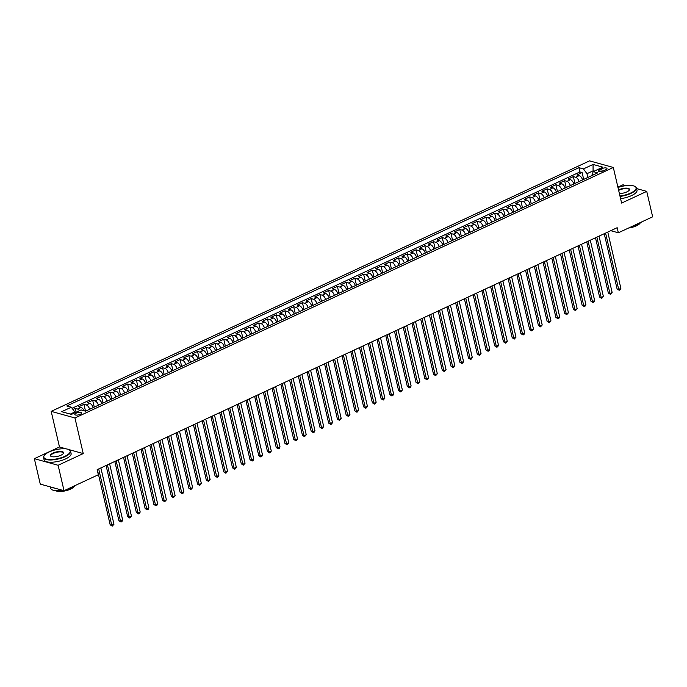 <?xml version="1.0" encoding="UTF-8"?>
<svg xmlns="http://www.w3.org/2000/svg" width="687" height="687" viewBox="0 0 687 687"><rect width="100%" height="100%" fill="white"/><g stroke="black" fill="none" stroke-linecap="round" stroke-linejoin="round"><path stroke-width="1.03" d="M80.336 414.27A3.555 1.202 -13.1 0 0 81.744 412.896A3.555 1.202 -13.1 0 0 79.726 412.286A3.555 1.202 -13.1 0 0 76.231 413.127A3.555 1.202 -13.1 0 0 74.823 414.501A3.555 1.202 -13.1 0 0 76.841 415.111A3.555 1.202 -13.1 0 0 80.336 414.27M66.493 448.929L59.477 446.979L34.35 458.676L40.267 484.112L64.037 490.707L98.335 474.743L97.15 469.659L617.166 227.698L618.343 232.79L652.65 216.826L646.733 191.39L636.617 188.582M59.477 446.979L51.19 411.367L589.558 160.87L613.319 167.465L74.952 417.971L51.19 411.367M626.012 185.636L622.963 184.794L617.896 187.147M582.576 179.908A4.44 2.198 -115 0 0 579.193 175.632L576.848 174.979L582.095 172.54L583.692 179.393M579.081 181.54A4.44 2.198 -115 0 0 575.697 177.255L573.353 176.602L574.95 183.463M573.353 176.602L568.115 179.041L570.459 179.693A4.44 2.198 -115 0 1 573.834 183.979M565.1 188.04A4.44 2.198 -115 0 0 561.717 183.764L559.373 183.111L564.62 180.672L566.208 187.525M556.358 192.111A4.44 2.198 -115 0 0 552.975 187.826L550.631 187.182L555.877 184.734L557.475 191.596M547.616 196.181A4.44 2.198 -115 0 0 544.233 191.896L541.888 191.244L547.135 188.805L548.733 195.658M538.883 200.243A4.44 2.198 -115 0 0 535.499 195.958L533.155 195.314L538.393 192.875L539.991 199.728M530.141 204.314A4.44 2.198 -115 0 0 526.757 200.029L524.413 199.376L529.66 196.937L531.249 203.79M521.399 208.376A4.44 2.198 -115 0 0 518.015 204.091L515.671 203.446L520.918 201.008L522.515 207.86M512.657 212.446A4.44 2.198 -115 0 0 509.282 208.161L506.937 207.508L512.176 205.07L513.773 211.922M503.923 216.508A4.44 2.198 -115 0 0 500.54 212.231L498.195 211.579L503.434 209.14L505.031 215.993M495.181 220.579A4.44 2.198 -115 0 0 491.798 216.293L489.453 215.641L494.7 213.202L496.297 220.055M486.439 224.64A4.44 2.198 -115 0 0 483.055 220.364L480.711 219.711L485.958 217.272L487.555 224.125M477.697 228.711A4.44 2.198 -115 0 0 474.322 224.426L471.978 223.773L477.216 221.334L478.813 228.196M468.963 232.773A4.44 2.198 -115 0 0 465.58 228.496L463.236 227.844L468.482 225.405L470.071 232.258M460.221 236.843A4.44 2.198 -115 0 0 456.838 232.558L454.493 231.905L459.74 229.467L461.338 236.328M451.479 240.905A4.44 2.198 -115 0 0 448.104 236.629L445.76 235.976L450.998 233.537L452.596 240.39M442.746 244.976A4.44 2.198 -115 0 0 439.362 240.69L437.018 240.046L442.256 237.599L443.854 244.46M434.004 249.046A4.44 2.198 -115 0 0 430.62 244.761L428.276 244.108L433.523 241.669L435.111 248.522M425.262 253.108A4.44 2.198 -115 0 0 421.878 248.823L419.534 248.179L424.781 245.74L426.378 252.593M416.52 257.178A4.44 2.198 -115 0 0 413.145 252.893L410.8 252.241L416.039 249.802L417.636 256.655M407.786 261.24A4.44 2.198 -115 0 0 404.403 256.964L402.058 256.311L407.305 253.872L408.894 260.725M399.044 265.311A4.44 2.198 -115 0 0 395.66 261.026L393.316 260.373L398.563 257.934L400.16 264.787M390.302 269.373A4.44 2.198 -115 0 0 386.918 265.096L384.574 264.443L389.821 262.005L391.418 268.857M381.568 273.443A4.44 2.198 -115 0 0 378.185 269.158L375.841 268.505L381.079 266.067L382.676 272.919M372.826 277.505A4.44 2.198 -115 0 0 369.443 273.228L367.098 272.576L372.345 270.137L373.934 276.99M364.084 281.576A4.44 2.198 -115 0 0 360.701 277.29L358.356 276.638L363.603 274.199L365.201 281.06M355.342 285.637A4.44 2.198 -115 0 0 351.967 281.361L349.623 280.708L354.861 278.269L356.459 285.122M346.609 289.708A4.44 2.198 -115 0 0 343.225 285.423L340.881 284.779L346.128 282.331L347.716 289.193M337.867 293.77A4.44 2.198 -115 0 0 334.483 289.493L332.139 288.841L337.386 286.402L338.983 293.255M329.125 297.84A4.44 2.198 -115 0 0 325.741 293.555L323.397 292.911L328.644 290.464L330.241 297.325M320.391 301.911A4.44 2.198 -115 0 0 317.008 297.626L314.663 296.973L319.902 294.534L321.499 301.387M311.649 305.973A4.44 2.198 -115 0 0 308.265 301.687L305.921 301.043L311.168 298.605L312.757 305.457M302.907 310.043A4.44 2.198 -115 0 0 299.523 305.758L297.179 305.105L302.426 302.666L304.023 309.519M294.165 314.105A4.44 2.198 -115 0 0 290.79 309.828L288.446 309.176L293.684 306.737L295.281 313.59M285.431 318.175A4.44 2.198 -115 0 0 282.048 313.89L279.703 313.238L284.942 310.799L286.539 317.652M276.689 322.237A4.44 2.198 -115 0 0 273.306 317.961L270.961 317.308L276.208 314.869L277.806 321.722M267.947 326.308A4.44 2.198 -115 0 0 264.564 322.023L262.219 321.37L267.466 318.931L269.064 325.784M259.205 330.37A4.44 2.198 -115 0 0 255.83 326.093L253.486 325.44L258.724 323.002L260.321 329.854M250.472 334.44A4.44 2.198 -115 0 0 247.088 330.155L244.744 329.502L249.991 327.064L251.579 333.925M241.73 338.502A4.44 2.198 -115 0 0 238.346 334.226L236.002 333.573L241.249 331.134L242.846 337.987M232.987 342.573A4.44 2.198 -115 0 0 229.613 338.287L227.268 337.643L232.507 335.196L234.104 342.057M224.254 346.643A4.44 2.198 -115 0 0 220.87 342.358L218.526 341.705L223.764 339.266L225.362 346.119M215.512 350.705A4.44 2.198 -115 0 0 212.128 346.42L209.784 345.776L215.031 343.328L216.62 350.19M206.77 354.775A4.44 2.198 -115 0 0 203.386 350.49L201.042 349.838L206.289 347.399L207.886 354.252M198.028 358.837A4.44 2.198 -115 0 0 194.653 354.552L192.308 353.908L197.547 351.469L199.144 358.322M189.294 362.908A4.44 2.198 -115 0 0 185.911 358.623L183.566 357.97L188.813 355.531L190.402 362.384M180.552 366.97A4.44 2.198 -115 0 0 177.169 362.693L174.824 362.04L180.071 359.602L181.669 366.454M171.81 371.04A4.44 2.198 -115 0 0 168.427 366.755L166.082 366.102L171.329 363.663L172.926 370.516M163.077 375.102A4.44 2.198 -115 0 0 159.693 370.825L157.349 370.173L162.587 367.734L164.184 374.587M154.335 379.172A4.44 2.198 -115 0 0 150.951 374.887L148.607 374.235L153.854 371.796L155.442 378.657M145.592 383.234A4.44 2.198 -115 0 0 142.209 378.958L139.865 378.305L145.112 375.866L146.709 382.719M136.85 387.305A4.44 2.198 -115 0 0 133.476 383.02L131.131 382.367L136.37 379.928L137.967 386.79M128.117 391.367A4.44 2.198 -115 0 0 124.733 387.09L122.389 386.438L127.636 383.999L129.225 390.851M119.375 395.437A4.44 2.198 -115 0 0 115.991 391.152L113.647 390.508L118.894 388.061L120.491 394.922M110.633 399.508A4.44 2.198 -115 0 0 107.249 395.223L104.905 394.57L110.152 392.131L111.749 398.984M101.891 403.57A4.44 2.198 -115 0 0 98.516 399.284L96.171 398.64L101.41 396.201L103.007 403.054M93.157 407.64A4.44 2.198 -115 0 0 89.774 403.355L87.429 402.702L92.676 400.263L94.265 407.116M84.063 410.757A4.44 2.198 -115 0 0 81.032 407.417L78.687 406.773L83.934 404.334L85.523 411.161M601.632 168.71L599.708 169.603A3.444 1.168 -13.1 0 0 598.351 170.934A3.444 1.168 -13.1 0 0 600.301 171.527A3.444 1.168 -13.1 0 0 603.693 170.702L605.616 169.809A3.444 1.168 -13.1 0 0 606.982 168.478A3.444 1.168 -13.1 0 0 605.024 167.886A3.444 1.168 -13.1 0 0 601.632 168.71L602.224 171.226M593.25 171.604L593.079 170.848L586.964 173.699L583.443 168.916L578.952 167.671L66.802 405.965L71.302 407.211L61.684 411.685L71.448 414.398L81.066 409.924L85.557 411.17L597.699 172.875L593.207 171.621L591.739 175.649M583.443 168.916L593.061 164.442L602.817 167.156L593.207 171.621M582.095 172.54L579.94 171.939L72.066 408.258M79.546 410.628A4.44 2.198 65 0 0 77.537 409.048L75.192 408.396L72.942 409.443M83.934 404.334L86.279 404.978A4.44 2.198 65 0 1 89.662 409.263M92.676 400.263L95.021 400.916A4.44 2.198 65 0 1 98.396 405.193M101.41 396.201L103.754 396.846A4.44 2.198 65 0 1 107.138 401.131M110.152 392.131L112.496 392.784A4.44 2.198 65 0 1 115.88 397.06M118.894 388.061L121.238 388.713A4.44 2.198 65 0 1 124.622 392.998M127.636 383.999L129.972 384.651A4.44 2.198 65 0 1 133.355 388.928M136.37 379.928L138.714 380.581A4.44 2.198 65 0 1 142.097 384.866M145.112 375.866L147.456 376.519A4.44 2.198 65 0 1 150.839 380.796M153.854 371.796L156.198 372.448A4.44 2.198 65 0 1 159.573 376.734M162.587 367.734L164.932 368.378A4.44 2.198 65 0 1 168.315 372.663M171.329 363.663L173.674 364.316A4.44 2.198 65 0 1 177.057 368.601M180.071 359.602L182.416 360.246A4.44 2.198 65 0 1 185.799 364.531M188.813 355.531L191.158 356.184A4.44 2.198 65 0 1 194.533 360.469M197.547 351.469L199.891 352.113A4.44 2.198 65 0 1 203.275 356.398M206.289 347.399L208.633 348.051A4.44 2.198 65 0 1 212.017 352.328M215.031 343.328L217.375 343.981A4.44 2.198 65 0 1 220.75 348.266M223.764 339.266L226.109 339.919A4.44 2.198 65 0 1 229.492 344.196M232.507 335.196L234.851 335.849A4.44 2.198 65 0 1 238.234 340.134M241.249 331.134L243.593 331.787A4.44 2.198 65 0 1 246.977 336.063M249.991 327.064L252.335 327.716A4.44 2.198 65 0 1 255.71 332.001M258.724 323.002L261.069 323.654A4.44 2.198 65 0 1 264.452 327.931M267.466 318.931L269.811 319.584A4.44 2.198 65 0 1 273.194 323.869M276.208 314.869L278.553 315.513A4.44 2.198 65 0 1 281.936 319.798M284.942 310.799L287.286 311.451A4.44 2.198 65 0 1 290.67 315.737M293.684 306.737L296.028 307.381A4.44 2.198 65 0 1 299.412 311.666M302.426 302.666L304.77 303.319A4.44 2.198 65 0 1 308.154 307.604M311.168 298.605L313.512 299.249A4.44 2.198 65 0 1 316.887 303.534M319.902 294.534L322.246 295.187A4.44 2.198 65 0 1 325.629 299.463M328.644 290.464L330.988 291.116A4.44 2.198 65 0 1 334.371 295.401M337.386 286.402L339.73 287.054A4.44 2.198 65 0 1 343.114 291.331M346.128 282.331L348.472 282.984A4.44 2.198 65 0 1 351.847 287.269M354.861 278.269L357.206 278.922A4.44 2.198 65 0 1 360.589 283.199M363.603 274.199L365.948 274.852A4.44 2.198 65 0 1 369.331 279.137M372.345 270.137L374.69 270.79A4.44 2.198 65 0 1 378.065 275.066M381.079 266.067L383.423 266.719A4.44 2.198 65 0 1 386.807 271.004M389.821 262.005L392.165 262.649A4.44 2.198 65 0 1 395.549 266.934M398.563 257.934L400.907 258.587A4.44 2.198 65 0 1 404.291 262.872M407.305 253.872L409.65 254.516A4.44 2.198 65 0 1 413.024 258.801M416.039 249.802L418.383 250.454A4.44 2.198 65 0 1 421.766 254.74M424.781 245.74L427.125 246.384A4.44 2.198 65 0 1 430.509 250.669M433.523 241.669L435.867 242.322A4.44 2.198 65 0 1 439.251 246.599M442.256 237.599L444.601 238.252A4.44 2.198 65 0 1 447.984 242.537M450.998 233.537L453.343 234.19A4.44 2.198 65 0 1 456.726 238.466M459.74 229.467L462.085 230.119A4.44 2.198 65 0 1 465.468 234.404M468.482 225.405L470.827 226.057A4.44 2.198 65 0 1 474.202 230.334M477.216 221.334L479.56 221.987A4.44 2.198 65 0 1 482.944 226.272M485.958 217.272L488.302 217.925A4.44 2.198 65 0 1 491.686 222.202M494.7 213.202L497.044 213.855A4.44 2.198 65 0 1 500.428 218.14M503.434 209.14L505.778 209.784A4.44 2.198 65 0 1 509.161 214.069M512.176 205.07L514.52 205.722A4.44 2.198 65 0 1 517.904 210.007M520.918 201.008L523.262 201.652A4.44 2.198 65 0 1 526.646 205.937M529.66 196.937L532.004 197.59A4.44 2.198 65 0 1 535.379 201.866M538.393 192.875L540.738 193.519A4.44 2.198 65 0 1 544.121 197.804M547.135 188.805L549.48 189.457A4.44 2.198 65 0 1 552.863 193.734M555.877 184.734L558.222 185.387A4.44 2.198 65 0 1 561.605 189.672M564.62 180.672L566.964 181.325A4.44 2.198 65 0 1 570.339 185.602M587.84 177.461L586.964 173.699M34.35 458.676L58.112 465.271L64.037 490.707M58.112 465.271L83.239 453.575L74.952 417.971M613.319 167.465L621.606 203.077L646.733 191.39M610.76 230.677L618.343 232.79M594.203 171.166L593.079 170.848L593.061 164.442M74.995 412.75L74.814 411.994L70.323 414.089M579.94 171.939L578.952 167.671M75.192 408.396L76.085 412.234M71.302 407.211L74.814 411.994M83.239 453.575L68.64 449.521M604.234 233.717L617.081 288.935L618.686 289.382L605.582 233.082M620.868 288.368L620.043 289.862L619.167 290.266L618.686 289.382L620.868 288.368L607.772 232.069M619.167 290.266L617.081 288.935M619.957 196.01A13.542 4.586 -13.1 0 0 630.735 193.013A13.542 4.586 -13.1 0 0 634.831 186.366A13.542 4.586 -13.1 0 0 617.974 187.491M635.003 186.46A13.877 4.697 166.9 0 1 635.192 186.563A13.877 4.697 166.9 0 1 636.48 187.998A13.877 4.697 166.9 0 1 630.992 193.365A13.877 4.697 166.9 0 1 620.06 196.43M618.549 189.956A6.776 2.293 166.9 0 1 618.978 189.749A6.776 2.293 166.9 0 1 626.699 188.135A6.776 2.293 166.9 0 1 629.24 190.205A6.776 2.293 166.9 0 1 626.81 191.922A6.776 2.293 166.9 0 1 619.382 193.536M629.103 190.376A6.441 2.181 -13.1 0 0 629.24 189.681A6.441 2.181 -13.1 0 0 625.582 188.573A6.441 2.181 -13.1 0 0 619.245 190.101A6.441 2.181 -13.1 0 0 618.652 190.402M641.907 221.824A13.877 4.697 166.9 0 1 638.146 224.091A13.877 4.697 166.9 0 1 632.985 225.98M640.181 223.026A9.987 3.383 166.9 0 1 636.445 225.808A9.987 3.383 166.9 0 1 628.614 228.007M636.48 187.998L637.004 190.23A13.877 4.697 166.9 0 1 631.516 195.606A13.877 4.697 166.9 0 1 620.576 198.663M64.836 456.314A13.542 4.586 -13.1 0 0 68.94 449.676A13.542 4.586 -13.1 0 0 49.163 451.969A13.542 4.586 -13.1 0 0 44.32 455.404A13.542 4.586 -13.1 0 0 49.387 459.534A13.542 4.586 -13.1 0 0 64.836 456.314M69.112 449.77A13.877 4.697 166.9 0 1 69.301 449.865A13.877 4.697 166.9 0 1 70.589 451.299A13.877 4.697 166.9 0 1 65.102 456.675A13.877 4.697 166.9 0 1 51.431 459.972A13.877 4.697 166.9 0 1 43.556 457.594A13.877 4.697 166.9 0 1 44.08 455.739A13.877 4.697 166.9 0 1 44.208 455.567M60.92 455.232A6.776 2.293 166.9 0 1 51.036 456.374A6.776 2.293 166.9 0 1 53.088 453.051A6.776 2.293 166.9 0 1 60.808 451.445A6.776 2.293 166.9 0 1 63.341 453.514A6.776 2.293 166.9 0 1 60.92 455.232M63.204 453.686A6.441 2.181 -13.1 0 0 63.341 452.991A6.441 2.181 -13.1 0 0 59.692 451.883A6.441 2.181 -13.1 0 0 53.346 453.411A6.441 2.181 -13.1 0 0 50.804 455.902A6.441 2.181 -13.1 0 0 51.233 456.469M76.017 485.134A13.877 4.697 166.9 0 1 72.255 487.401A13.877 4.697 166.9 0 1 67.086 489.281M74.282 486.336A9.987 3.383 166.9 0 1 70.546 489.118A9.987 3.383 166.9 0 1 55.707 490.655M70.589 451.299L71.113 453.54A13.877 4.697 166.9 0 1 65.626 458.916A13.877 4.697 166.9 0 1 51.954 462.214A13.877 4.697 166.9 0 1 44.08 459.826L43.556 457.594M54.453 488.045A13.877 4.697 166.9 0 1 51.37 487.186M62.526 490.286A13.877 4.697 166.9 0 1 50.709 488.32L50.383 486.92M595.492 237.779L608.338 293.005L609.944 293.452L596.848 237.152M612.134 292.439L610.425 294.337L609.944 293.452L612.134 292.439L599.03 236.139M610.425 294.337L608.338 293.005M586.75 241.85L599.605 297.076L601.211 297.514L588.106 241.223M603.392 296.501L601.692 298.398L601.211 297.514L603.392 296.501L590.288 240.201M601.692 298.398L599.605 297.076M578.007 245.92L590.863 301.138L592.469 301.584L579.364 245.285M594.65 300.571L593.826 302.065L592.95 302.469L592.469 301.584L594.65 300.571L581.554 244.271M592.95 302.469L590.863 301.138M569.274 249.982L582.121 305.208L583.727 305.655L570.631 249.355M585.917 304.633L585.084 306.127L584.208 306.531L583.727 305.655L585.917 304.633L572.812 248.333M584.208 306.531L582.121 305.208M560.532 254.053L573.379 309.27L574.985 309.717L561.889 253.417M577.174 308.703L575.474 310.601L574.985 309.717L577.174 308.703L564.07 252.404M575.474 310.601L573.379 309.27M551.79 258.114L564.645 313.341L566.251 313.787L553.147 257.488M568.432 312.765L566.732 314.672L566.251 313.787L568.432 312.765L555.336 256.466M566.732 314.672L564.645 313.341M543.056 262.185L555.903 317.403L557.509 317.849L544.405 261.549M559.69 316.836L558.866 318.33L557.99 318.734L557.509 317.849L559.69 316.836L546.594 260.536M557.99 318.734L555.903 317.403M534.314 266.247L547.161 321.473L548.767 321.92L535.671 265.62M550.957 320.898L549.248 322.804L548.767 321.92L550.957 320.898L537.852 264.598M549.248 322.804L547.161 321.473M525.572 270.317L538.428 325.535L540.034 325.982L526.929 269.682M542.215 324.968L540.514 326.866L540.034 325.982L542.215 324.968L529.11 268.669M540.514 326.866L538.428 325.535M516.83 274.379L529.686 329.605L531.291 330.052L518.187 273.752M533.473 329.03L531.772 330.936L531.291 330.052L533.473 329.03L520.377 272.73M531.772 330.936L529.686 329.605M508.097 278.45L520.944 333.667L522.549 334.114L509.453 277.814M524.739 333.101L523.906 334.595L523.03 334.998L522.549 334.114L524.739 333.101L511.635 276.801M523.03 334.998L520.944 333.667M499.355 282.512L512.201 337.738L513.807 338.184L500.711 281.885M515.997 337.162L514.288 339.069L513.807 338.184L515.997 337.162L502.893 280.871M514.288 339.069L512.201 337.738M490.612 286.582L503.468 341.8L505.074 342.246L491.969 285.947M507.255 341.233L506.431 342.727L505.555 343.131L505.074 342.246L507.255 341.233L494.151 284.933M505.555 343.131L503.468 341.8M481.879 290.644L494.726 345.87L496.332 346.317L483.227 290.017M498.513 345.303L497.689 346.798L496.813 347.201L496.332 346.317L498.513 345.303L485.417 289.004M496.813 347.201L494.726 345.87M473.137 294.714L485.984 349.941L487.59 350.379L474.494 294.088M489.779 349.365L488.946 350.859L488.071 351.263L487.59 350.379L489.779 349.365L476.675 293.066M488.071 351.263L485.984 349.941M464.395 298.785L477.25 354.003L478.856 354.449L465.752 298.149M481.037 353.436L479.337 355.334L478.856 354.449L481.037 353.436L467.933 297.136M479.337 355.334L477.25 354.003M455.653 302.847L468.508 358.073L470.114 358.52L457.01 302.22M472.295 357.498L471.471 358.992L470.595 359.395L470.114 358.52L472.295 357.498L459.199 301.198M470.595 359.395L468.508 358.073M446.919 306.917L459.766 362.135L461.372 362.581L448.267 306.282M463.553 361.568L462.729 363.062L461.853 363.466L461.372 362.581L463.553 361.568L450.457 305.268M461.853 363.466L459.766 362.135M438.177 310.979L451.024 366.205L452.63 366.652L439.534 310.352M454.82 365.63L453.111 367.536L452.63 366.652L454.82 365.63L441.715 309.33M453.111 367.536L451.024 366.205M429.435 315.05L442.291 370.267L443.896 370.714L430.792 314.414M446.078 369.7L444.377 371.598L443.896 370.714L446.078 369.7L432.973 313.401M444.377 371.598L442.291 370.267M420.693 319.112L433.549 374.338L435.154 374.784L422.05 318.485M437.336 373.762L435.635 375.669L435.154 374.784L437.336 373.762L424.24 317.463M435.635 375.669L433.549 374.338M411.96 323.182L424.806 378.4L426.412 378.846L413.316 322.547M428.602 377.833L427.769 379.327L426.893 379.731L426.412 378.846L428.602 377.833L415.498 321.533M426.893 379.731L424.806 378.4M403.217 327.244L416.064 382.47L417.67 382.917L404.574 326.617M419.86 381.895L418.16 383.801L417.67 382.917L419.86 381.895L406.756 325.604M418.16 383.801L416.064 382.47M394.475 331.314L407.331 386.532L408.937 386.979L395.832 330.679M411.118 385.965L410.294 387.459L409.418 387.863L408.937 386.979L411.118 385.965L398.022 329.666M409.418 387.863L407.331 386.532M385.742 335.376L398.589 390.602L400.195 391.049L387.09 334.749M402.376 390.027L400.676 391.933L400.195 391.049L402.376 390.027L389.28 333.736M400.676 391.933L398.589 390.602M377 339.447L389.847 394.673L391.453 395.111L378.357 338.82M393.642 394.098L392.809 395.592L391.933 395.995L391.453 395.111L393.642 394.098L380.538 337.798M391.933 395.995L389.847 394.673M368.258 343.509L381.113 398.735L382.719 399.181L369.615 342.882M384.9 398.168L383.2 400.066L382.719 399.181L384.9 398.168L371.796 341.868M383.2 400.066L381.113 398.735M359.516 347.579L372.371 402.805L373.977 403.243L360.873 346.952M376.158 402.23L375.334 403.724L374.458 404.128L373.977 403.243L376.158 402.23L363.062 345.93M374.458 404.128L372.371 402.805M350.782 351.65L363.629 406.867L365.235 407.314L352.139 351.014M367.425 406.3L366.592 407.795L365.716 408.198L365.235 407.314L367.425 406.3L354.32 350.001M365.716 408.198L363.629 406.867M342.04 355.711L354.887 410.938L356.493 411.384L343.397 355.085M358.683 410.362L356.982 412.269L356.493 411.384L358.683 410.362L345.578 354.063M356.982 412.269L354.887 410.938M333.298 359.782L346.154 415L347.759 415.446L334.655 359.146M349.941 414.433L349.116 415.927L348.24 416.331L347.759 415.446L349.941 414.433L336.845 358.133M348.24 416.331L346.154 415M324.565 363.844L337.411 419.07L339.017 419.517L325.913 363.217M341.199 418.495L339.498 420.401L339.017 419.517L341.199 418.495L328.103 362.195M339.498 420.401L337.411 419.07M315.822 367.914L328.669 423.132L330.275 423.578L317.179 367.279M332.465 422.565L331.632 424.059L330.756 424.463L330.275 423.578L332.465 422.565L319.361 366.265M330.756 424.463L328.669 423.132M307.08 371.976L319.936 427.202L321.542 427.649L308.437 371.349M323.723 426.627L322.023 428.533L321.542 427.649L323.723 426.627L310.618 370.327M322.023 428.533L319.936 427.202M298.338 376.047L311.194 431.264L312.8 431.711L299.695 375.411M314.981 430.697L314.157 432.192L313.281 432.595L312.8 431.711L314.981 430.697L301.885 374.398M313.281 432.595L311.194 431.264M289.605 380.109L302.452 435.335L304.058 435.781L290.953 379.482M306.247 434.759L304.539 436.666L304.058 435.781L306.247 434.759L293.143 378.468M304.539 436.666L302.452 435.335M280.863 384.179L293.71 439.397L295.316 439.843L282.22 383.544M297.505 438.83L296.672 440.324L295.796 440.728L295.316 439.843L297.505 438.83L284.401 382.53M295.796 440.728L293.71 439.397M272.121 388.241L284.976 443.467L286.582 443.914L273.478 387.614M288.763 442.9L287.063 444.798L286.582 443.914L288.763 442.9L275.659 386.601M287.063 444.798L284.976 443.467M263.387 392.311L276.234 447.538L277.84 447.976L264.735 391.684M280.021 446.962L279.197 448.456L278.321 448.86L277.84 447.976L280.021 446.962L266.925 390.663M278.321 448.86L276.234 447.538M254.645 396.373L267.492 451.599L269.098 452.046L256.002 395.746M271.288 451.033L270.455 452.527L269.579 452.931L269.098 452.046L271.288 451.033L258.183 394.733M269.579 452.931L267.492 451.599M245.903 400.444L258.759 455.67L260.356 456.116L247.26 399.817M262.546 455.095L261.713 456.589L260.845 456.992L260.356 456.116L262.546 455.095L249.441 398.795M260.845 456.992L258.759 455.67M237.161 404.514L250.016 459.732L251.622 460.178L238.518 403.879M253.804 459.165L252.979 460.659L252.103 461.063L251.622 460.178L253.804 459.165L240.708 402.865M252.103 461.063L250.016 459.732M228.428 408.576L241.274 463.802L242.88 464.249L229.776 407.949M245.061 463.227L243.361 465.133L242.88 464.249L245.061 463.227L231.966 406.927M243.361 465.133L241.274 463.802M219.685 412.647L232.532 467.864L234.138 468.311L221.042 412.011M236.328 467.297L235.495 468.792L234.619 469.195L234.138 468.311L236.328 467.297L223.223 410.998M234.619 469.195L232.532 467.864M210.943 416.708L223.799 471.935L225.405 472.381L212.3 416.082M227.586 471.359L225.886 473.266L225.405 472.381L227.586 471.359L214.481 415.06M225.886 473.266L223.799 471.935M202.201 420.779L215.057 475.997L216.663 476.443L203.558 420.143M218.844 475.43L218.019 476.924L217.144 477.328L216.663 476.443L218.844 475.43L205.748 419.13M217.144 477.328L215.057 475.997M193.468 424.841L206.315 480.067L207.921 480.514L194.825 424.214M210.11 479.492L208.401 481.398L207.921 480.514L210.11 479.492L197.006 423.192M208.401 481.398L206.315 480.067M184.726 428.911L197.573 484.129L199.178 484.575L186.083 428.276M201.368 483.562L199.668 485.46L199.178 484.575L201.368 483.562L188.264 427.262M199.668 485.46L197.573 484.129M175.984 432.973L188.839 488.199L190.445 488.646L177.34 432.346M192.626 487.624L190.926 489.53L190.445 488.646L192.626 487.624L179.53 431.333M190.926 489.53L188.839 488.199M167.25 437.044L180.097 492.261L181.703 492.708L168.598 436.408M183.884 491.694L183.06 493.189L182.184 493.592L181.703 492.708L183.884 491.694L170.788 435.395M182.184 493.592L180.097 492.261M158.508 441.106L171.355 496.332L172.961 496.778L159.865 440.479M175.151 495.765L173.442 497.663L172.961 496.778L175.151 495.765L162.046 439.465M173.442 497.663L171.355 496.332M149.766 445.176L162.621 500.402L164.227 500.84L151.123 444.549M166.409 499.827L164.708 501.725L164.227 500.84L166.409 499.827L153.304 443.527M164.708 501.725L162.621 500.402M141.024 449.246L153.879 504.464L155.485 504.911L142.381 448.611M157.666 503.897L156.842 505.392L155.966 505.795L155.485 504.911L157.666 503.897L144.571 447.598M155.966 505.795L153.879 504.464M132.29 453.308L145.137 508.535L146.743 508.981L133.647 452.681M148.933 507.959L148.1 509.453L147.224 509.857L146.743 508.981L148.933 507.959L135.828 451.66M147.224 509.857L145.137 508.535M123.548 457.379L136.395 512.596L138.001 513.043L124.905 456.743M140.191 512.03L139.358 513.524L138.482 513.928L138.001 513.043L140.191 512.03L127.086 455.73M138.482 513.928L136.395 512.596M114.806 461.441L127.662 516.667L129.268 517.113L116.163 460.814M131.449 516.092L129.749 517.998L129.268 517.113L131.449 516.092L118.353 459.792M129.749 517.998L127.662 516.667M106.073 465.511L118.92 520.729L120.526 521.175L107.421 464.876M122.707 520.162L121.882 521.656L121.006 522.06L120.526 521.175L122.707 520.162L109.611 463.862M121.006 522.06L118.92 520.729M97.331 469.573L110.178 524.799L111.783 525.246L98.688 468.946M113.973 524.224L112.264 526.13L111.783 525.246L113.973 524.224L100.869 467.924M112.264 526.13L110.178 524.799M575.697 177.255L579.193 175.632M77.537 409.048L81.032 407.417M86.279 404.978L89.774 403.355M95.021 400.916L98.516 399.284M103.754 396.846L107.249 395.223M112.496 392.784L115.991 391.152M121.238 388.713L124.733 387.09M129.972 384.651L133.476 383.02M138.714 380.581L142.209 378.958M147.456 376.519L150.951 374.887M156.198 372.448L159.693 370.825M164.932 368.378L168.427 366.755M173.674 364.316L177.169 362.693M182.416 360.246L185.911 358.623M191.158 356.184L194.653 354.552M199.891 352.113L203.386 350.49M208.633 348.051L212.128 346.42M217.375 343.981L220.87 342.358M226.109 339.919L229.613 338.287M234.851 335.849L238.346 334.226M243.593 331.787L247.088 330.155M252.335 327.716L255.83 326.093M261.069 323.654L264.564 322.023M269.811 319.584L273.306 317.961M278.553 315.513L282.048 313.89M287.286 311.451L290.79 309.828M296.028 307.381L299.523 305.758M304.77 303.319L308.265 301.687M313.512 299.249L317.008 297.626M322.246 295.187L325.741 293.555M330.988 291.116L334.483 289.493M339.73 287.054L343.225 285.423M348.472 282.984L351.967 281.361M357.206 278.922L360.701 277.29M365.948 274.852L369.443 273.228M374.69 270.79L378.185 269.158M383.423 266.719L386.918 265.096M392.165 262.649L395.66 261.026M400.907 258.587L404.403 256.964M409.65 254.516L413.145 252.893M418.383 250.454L421.878 248.823M427.125 246.384L430.62 244.761M435.867 242.322L439.362 240.69M444.601 238.252L448.104 236.629M453.343 234.19L456.838 232.558M462.085 230.119L465.58 228.496M470.827 226.057L474.322 224.426M479.56 221.987L483.055 220.364M488.302 217.925L491.798 216.293M497.044 213.855L500.54 212.231M505.778 209.784L509.282 208.161M514.52 205.722L518.015 204.091M523.262 201.652L526.757 200.029M532.004 197.59L535.499 195.958M540.738 193.519L544.233 191.896M549.48 189.457L552.975 187.826M558.222 185.387L561.717 183.764M566.964 181.325L570.459 179.693M600.163 171.527L599.708 169.603"/></g></svg>
